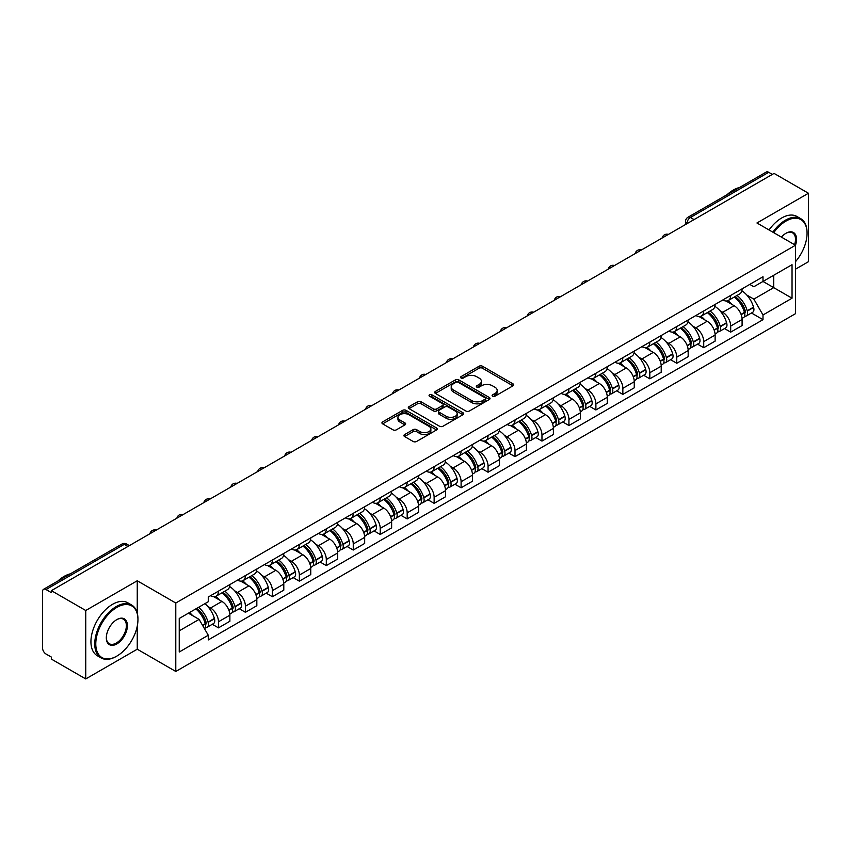 <?xml version="1.0" encoding="UTF-8"?>
<svg xmlns="http://www.w3.org/2000/svg" width="851" height="851" viewBox="0 0 851 851"><rect width="100%" height="100%" fill="white"/><g stroke="black" fill="none" stroke-linecap="round" stroke-linejoin="round"><path stroke-width="1.28" d="M492.601 396.215A1.681 0.968 0 0 0 494.974 396.215L512.993 385.811A2.404 1.383 0 0 0 513.696 384.833A2.404 1.383 0 0 0 512.993 383.854L482.464 366.228A2.404 1.383 0 0 0 479.07 366.228L461.051 376.631A1.681 0.968 0 0 0 460.561 377.312A1.681 0.968 0 0 0 461.051 378.004A1.681 0.968 0 0 0 463.423 378.004L465.752 376.653A7.68 4.436 0 0 1 476.613 376.653L479.156 378.121A7.68 4.436 0 0 1 481.4 381.259A7.68 4.436 0 0 1 479.156 384.397L476.826 385.737A1.681 0.968 0 0 0 476.337 386.428A1.681 0.968 0 0 0 476.826 387.109A1.681 0.968 0 0 0 479.198 387.109L481.528 385.758A7.68 4.436 0 0 1 492.389 385.758L494.931 387.226A7.68 4.436 0 0 1 497.175 390.364A7.68 4.436 0 0 1 494.931 393.502L492.601 394.843A1.681 0.968 0 0 0 492.112 395.534A1.681 0.968 0 0 0 492.601 396.215L492.601 394.843M404.608 434.584A2.404 1.383 0 0 0 403.906 435.563A2.404 1.383 0 0 0 404.608 436.542L413.171 441.488A2.404 1.383 0 0 0 416.565 441.488L436.584 429.925A2.404 1.383 0 0 0 437.286 428.947A2.404 1.383 0 0 0 436.584 427.968L406.044 410.342A2.404 1.383 0 0 0 402.651 410.342L382.642 421.905A2.404 1.383 0 0 0 381.939 422.883A2.404 1.383 0 0 0 382.642 423.862L392.992 429.829A2.404 1.383 0 0 0 396.375 429.829L404.948 424.883A2.404 1.383 0 0 0 405.65 423.904A2.404 1.383 0 0 0 404.948 422.926L399.81 419.969A6.414 3.702 0 0 1 397.938 417.341A6.414 3.702 0 0 1 401.895 413.926A6.414 3.702 0 0 1 408.884 414.724L428.989 426.33A6.414 3.702 0 0 1 430.872 428.947A6.414 3.702 0 0 1 426.904 432.372A6.414 3.702 0 0 1 419.915 431.574L416.565 429.638A2.404 1.383 0 0 0 413.171 429.638L404.608 434.584L404.608 436.542M175.785 603.019L137.256 580.765L85.749 610.497L51.368 590.647L774.059 173.402L808.45 193.251L756.954 222.983L795.494 245.237L175.785 603.019L175.785 671.46L795.494 313.679L795.494 245.237A14.903 8.606 -60 0 0 785.984 233.259L785.984 233.259A14.903 8.606 -60 0 0 781.409 237.11M465.923 411.033A2.404 1.383 0 0 0 469.316 411.033L489.336 399.47A2.404 1.383 0 0 0 490.038 398.491A2.404 1.383 0 0 0 489.336 397.513L458.806 379.886A2.404 1.383 0 0 0 455.413 379.886L435.393 391.439A2.404 1.383 0 0 0 434.691 392.417A2.404 1.383 0 0 0 435.393 393.396L465.923 411.033M430.212 396.577A1.681 0.968 0 0 1 431.914 396.821L462.923 414.724L442.945 426.255A2.404 1.383 0 0 1 439.552 426.255L409.012 408.629L409.012 406.672A2.404 1.383 0 0 0 408.31 407.65A2.404 1.383 0 0 0 409.012 408.629M409.012 406.672L417.586 401.725A2.404 1.383 0 0 1 420.979 401.725L433.361 408.874A2.404 1.383 0 0 0 436.754 408.874L442.435 405.597A2.404 1.383 0 0 0 443.137 404.619A2.404 1.383 0 0 0 442.435 403.64L429.542 396.194A1.681 0.968 0 0 1 429.053 395.502A1.681 0.968 0 0 1 430.085 394.609A1.681 0.968 0 0 1 431.914 394.821L462.955 412.746A2.404 1.383 0 0 1 463.657 413.724A2.404 1.383 0 0 1 462.955 414.703L462.955 412.746M85.749 610.497L85.749 678.938L51.368 659.089L51.368 657.089L46.007 654.004A4.883 2.819 -120 0 1 42.55 648.015L42.55 591.541A4.883 2.819 -120 0 1 43.561 589.307L121.842 544.108A4.883 2.819 60 0 1 124.289 544.353L46.007 589.541A4.883 2.819 -120 0 0 43.561 589.307M795.494 269.182L808.45 261.693L808.45 193.251M85.749 678.938L137.256 649.207L175.785 671.46M51.368 590.647L51.368 592.636L46.007 589.541M694.044 219.59L690.416 217.494A4.883 2.819 60 0 0 687.98 217.25L766.262 172.062A4.883 2.819 60 0 1 768.708 172.296L690.416 217.494A4.883 2.819 120 0 0 686.959 223.483L686.959 223.685M772.336 174.391L768.708 172.296M730.679 295.414A11.244 6.489 60 0 1 728.36 300.467L739.764 293.882A11.244 6.489 -120 0 0 742.093 288.829M719.861 310.615L722.733 312.285A11.244 6.489 60 0 1 730.69 326.05L742.093 319.465A11.244 6.489 -120 0 0 734.136 305.7L725.977 300.977M742.093 319.465L742.093 325.55L730.69 332.135L724.499 328.56M728.36 300.467A11.244 6.489 60 0 1 722.818 299.956M730.69 326.05L730.69 332.135M703.724 310.987A11.244 6.489 60 0 1 701.394 316.029L712.808 309.445A11.244 6.489 -120 0 0 715.127 304.403M697.543 344.134L703.724 347.697L715.127 341.113L715.127 335.028A11.244 6.489 -120 0 0 707.181 321.263L699.022 316.551M701.394 316.029A11.244 6.489 60 0 1 695.863 315.519M692.905 326.188L695.778 327.848A11.244 6.489 60 0 1 703.724 341.613L703.724 347.697M676.768 326.55A11.244 6.489 60 0 1 674.439 331.592L685.842 325.008A11.244 6.489 -120 0 0 688.172 319.965M670.577 359.696L676.768 363.26L688.172 356.675L688.172 350.591A11.244 6.489 -120 0 0 680.226 336.826L672.056 332.113M674.439 331.592A11.244 6.489 60 0 1 668.907 331.082M665.939 341.751L668.822 343.41A11.244 6.489 60 0 1 676.768 357.175L676.768 363.26M649.813 342.113A11.244 6.489 60 0 1 647.483 347.155L658.887 340.57A11.244 6.489 -120 0 0 661.216 335.528M643.622 375.259L649.813 378.833L661.216 372.249L661.216 366.153A11.244 6.489 -120 0 0 653.27 352.388L645.101 347.676M647.483 347.155A11.244 6.489 60 0 1 641.941 346.655M638.984 357.314L641.856 358.973A11.244 6.489 60 0 1 649.813 372.738L649.813 378.833M622.847 357.675A11.244 6.489 60 0 1 620.517 362.728L631.931 356.133A11.244 6.489 -120 0 0 634.261 351.091M616.667 390.822L622.847 394.396L634.261 387.811L634.261 381.727A11.244 6.489 -120 0 0 626.304 367.951L618.145 363.239M620.517 362.728A11.244 6.489 60 0 1 614.986 362.218M612.029 372.876L614.901 374.536A11.244 6.489 60 0 1 622.847 388.311L622.847 394.396M595.891 373.238A11.244 6.489 60 0 1 593.562 378.291L604.965 371.706A11.244 6.489 -120 0 0 607.295 366.653M589.711 406.384L595.891 409.959L607.295 403.374L607.295 397.289A11.244 6.489 -120 0 0 599.349 383.514L591.19 378.801M593.562 378.291A11.244 6.489 60 0 1 588.03 377.78M585.062 388.439L587.945 390.098A11.244 6.489 60 0 1 595.891 403.874L595.891 409.959M568.936 388.801A11.244 6.489 60 0 1 566.606 393.853L578.01 387.269A11.244 6.489 -120 0 0 580.339 382.216M562.745 421.947L568.936 425.521L580.339 418.937L580.339 412.852A11.244 6.489 -120 0 0 572.393 399.087L564.224 394.364M566.606 393.853A11.244 6.489 60 0 1 561.075 393.343M558.107 404.002L560.979 405.672A11.244 6.489 60 0 1 568.936 419.437L568.936 425.521M541.97 404.374A11.244 6.489 60 0 1 539.651 409.416L551.054 402.831A11.244 6.489 -120 0 0 553.384 397.789M535.79 437.51L541.97 441.084L553.384 434.499L553.384 428.415A11.244 6.489 -120 0 0 545.427 414.65L537.268 409.937M539.651 409.416A11.244 6.489 60 0 1 534.109 408.905M531.152 419.575L534.024 421.234A11.244 6.489 60 0 1 541.97 434.999L541.97 441.084M515.015 419.937A11.244 6.489 60 0 1 512.685 424.979L524.088 418.394A11.244 6.489 -120 0 0 526.418 413.352M508.834 453.083L515.015 456.647L526.418 450.062L526.418 443.977A11.244 6.489 -120 0 0 518.472 430.212L510.313 425.5M512.685 424.979A11.244 6.489 60 0 1 507.153 424.468M504.196 435.138L507.068 436.797A11.244 6.489 60 0 1 515.015 450.562L515.015 456.647M488.059 435.499A11.244 6.489 60 0 1 485.73 440.541L497.133 433.957A11.244 6.489 -120 0 0 499.463 428.915M481.868 468.646L488.059 472.22L499.463 465.625L499.463 459.54A11.244 6.489 -120 0 0 491.516 445.775L483.347 441.063M485.73 440.541A11.244 6.489 60 0 1 480.198 440.041M477.23 450.7L480.113 452.36A11.244 6.489 60 0 1 488.059 466.125L488.059 472.22M461.104 451.062A11.244 6.489 60 0 1 458.774 456.104L470.178 449.519A11.244 6.489 -120 0 0 472.507 444.477M454.913 484.208L461.104 487.783L472.507 481.198L472.507 475.113A11.244 6.489 -120 0 0 464.55 461.338L456.391 456.625M458.774 456.104A11.244 6.489 60 0 1 453.232 455.604M450.275 466.263L453.147 467.922A11.244 6.489 60 0 1 461.104 481.698L461.104 487.783M434.138 466.625A11.244 6.489 60 0 1 431.808 471.677L443.222 465.093A11.244 6.489 -120 0 0 445.541 460.04M427.957 499.771L434.138 503.345L445.541 496.761L445.541 490.676A11.244 6.489 -120 0 0 437.595 476.9L429.436 472.188M431.808 471.677A11.244 6.489 60 0 1 426.277 471.167M423.319 481.826L426.191 483.485A11.244 6.489 60 0 1 434.138 497.261L434.138 503.345M407.182 482.187A11.244 6.489 60 0 1 404.853 487.24L416.256 480.655A11.244 6.489 -120 0 0 418.586 475.603M401.002 515.334L407.182 518.908L418.586 512.323L418.586 506.239A11.244 6.489 -120 0 0 410.639 492.463L402.47 487.751M404.853 487.24A11.244 6.489 60 0 1 399.321 486.729M396.353 497.388L399.236 499.058A11.244 6.489 60 0 1 407.182 512.823L407.182 518.908M380.227 497.761A11.244 6.489 60 0 1 377.897 502.803L389.301 496.218A11.244 6.489 -120 0 0 391.63 491.176M374.036 530.896L380.227 534.471L391.63 527.886L391.63 521.801A11.244 6.489 -120 0 0 383.684 508.036L375.514 503.324M377.897 502.803A11.244 6.489 60 0 1 372.366 502.292M369.398 512.962L372.27 514.621A11.244 6.489 60 0 1 380.227 528.386L380.227 534.471M353.261 513.323A11.244 6.489 60 0 1 350.942 518.365L362.345 511.781A11.244 6.489 -120 0 0 364.675 506.739M347.08 546.47L353.261 550.033L364.675 543.449L364.675 537.364A11.244 6.489 -120 0 0 356.718 523.599L348.559 518.887M350.942 518.365A11.244 6.489 60 0 1 345.4 517.855M342.442 528.524L345.315 530.184A11.244 6.489 60 0 1 353.261 543.949L353.261 550.033M326.305 528.886A11.244 6.489 60 0 1 323.976 533.928L335.379 527.343A11.244 6.489 -120 0 0 337.709 522.301M320.125 562.032L326.305 565.596L337.709 559.011L337.709 552.927A11.244 6.489 -120 0 0 329.762 539.162L321.604 534.449M323.976 533.928A11.244 6.489 60 0 1 318.444 533.428M315.476 544.087L318.359 545.746A11.244 6.489 60 0 1 326.305 559.511L326.305 565.596M299.35 544.449A11.244 6.489 60 0 1 297.02 549.491L308.424 542.906A11.244 6.489 -120 0 0 310.753 537.864M293.159 577.595L299.35 581.169L310.753 574.585L310.753 568.489A11.244 6.489 -120 0 0 302.807 554.724L294.637 550.012M297.02 549.491A11.244 6.489 60 0 1 291.489 548.991M288.521 559.65L291.404 561.309A11.244 6.489 60 0 1 299.35 575.085L299.35 581.169M272.384 560.011A11.244 6.489 60 0 1 270.065 565.064L281.468 558.479A11.244 6.489 -120 0 0 283.798 553.427M266.203 593.158L272.384 596.732L283.798 590.147L283.798 584.063A11.244 6.489 -120 0 0 275.841 570.287L267.682 565.575M270.065 565.064A11.244 6.489 60 0 1 264.523 564.553M261.565 575.212L264.438 576.872A11.244 6.489 60 0 1 272.384 590.647L272.384 596.732M245.428 575.574A11.244 6.489 60 0 1 243.099 580.627L254.513 574.042A11.244 6.489 -120 0 0 256.832 568.989M239.248 608.72L245.428 612.294L256.832 605.71L256.832 599.625A11.244 6.489 -120 0 0 248.886 585.85L240.727 581.137M243.099 580.627A11.244 6.489 60 0 1 237.567 580.116M234.61 590.775L237.482 592.434A11.244 6.489 60 0 1 245.428 606.21L245.428 612.294M218.473 591.147A11.244 6.489 60 0 1 216.143 596.189L227.547 589.605A11.244 6.489 -120 0 0 229.876 584.563M212.282 624.283L218.473 627.857L229.876 621.273L229.876 615.188A11.244 6.489 -120 0 0 221.93 601.423L213.761 596.711M216.143 596.189A11.244 6.489 60 0 1 210.612 595.679M207.644 606.348L210.527 608.008A11.244 6.489 60 0 1 218.473 621.773L218.473 627.857M749.784 284.394L753.837 286.734L792.036 264.693L773.719 275.267L773.719 287.638L753.837 299.116L746.816 295.052M179.242 630.846L199.113 619.379L208.272 635.24L179.242 652.004L179.242 618.475L208.272 601.721L208.272 597.03L762.996 276.766L762.996 281.447L792.036 298.212L762.996 314.976L753.837 299.116M792.036 264.693L792.036 298.212M208.272 635.24L208.272 639.931L762.996 319.668L762.996 314.976M137.256 580.765L137.256 613.114M137.256 626.155L137.256 649.207M199.113 619.379L188.401 613.188M751.454 312.998L762.996 319.668M493.272 396.449L494.931 395.492A7.68 4.436 0 0 0 497.175 392.364L497.175 390.364M481.4 381.259L481.4 383.248A7.68 4.436 0 0 1 479.156 386.386L477.496 387.343M512.962 385.833L482.464 368.217A2.404 1.383 0 0 0 479.07 368.217L461.721 378.238M489.336 397.513L489.336 399.47L458.806 381.886A2.404 1.383 0 0 0 455.413 381.886L435.425 393.417M485.091 399.183A1.681 0.968 0 0 0 485.581 398.491A1.681 0.968 0 0 0 485.091 397.811L458.295 382.333A1.681 0.968 0 0 0 455.913 382.333L453.455 383.758A7.68 4.436 0 0 0 451.211 386.886A7.68 4.436 0 0 0 453.455 390.024L471.773 400.598A7.68 4.436 0 0 0 482.634 400.598L485.091 399.183L485.091 401.172A1.681 0.968 0 0 0 485.581 400.491L485.581 398.491M451.211 386.886L451.211 388.886A7.68 4.436 0 0 0 453.455 392.013L453.455 390.024M485.091 401.172L482.634 402.597A7.68 4.436 0 0 1 471.773 402.597L453.455 392.013M409.044 408.65L417.586 403.725L417.586 401.725M443.137 404.619L443.137 406.608A2.404 1.383 0 0 1 442.435 407.586L436.754 410.873A2.404 1.383 0 0 1 433.361 410.873L420.979 403.725A2.404 1.383 0 0 0 417.586 403.725M446.211 416.288A6.414 3.702 0 0 0 453.2 417.096A6.414 3.702 0 0 0 457.157 413.671A6.414 3.702 0 0 0 455.285 411.054L448.2 406.969A2.404 1.383 0 0 0 444.807 406.969L439.127 410.246A2.404 1.383 0 0 0 438.425 411.224A2.404 1.383 0 0 0 439.127 412.203L446.211 416.288L446.211 418.288A6.414 3.702 0 0 0 453.2 419.096A6.414 3.702 0 0 0 457.157 415.671L457.157 413.671M438.425 411.224L438.425 413.224A2.404 1.383 0 0 0 439.127 414.203L439.127 412.203M446.211 418.288L439.127 414.203M430.872 428.947L430.872 430.946A6.414 3.702 0 0 1 426.904 434.372A6.414 3.702 0 0 1 419.915 433.563L416.565 431.627A2.404 1.383 0 0 0 413.171 431.627L404.64 436.563M397.938 417.341L397.938 419.341A6.414 3.702 0 0 0 399.81 421.958L399.81 419.969M404.916 424.904L399.81 421.958M436.552 429.946L406.044 412.341A2.404 1.383 0 0 0 402.651 412.341L382.673 423.872M734.924 296.669A15.392 8.893 60 0 1 735.009 296.712A15.392 8.893 60 0 1 745.136 310.53L745.231 310.849A2.989 1.723 60 0 1 744.753 313.2A2.989 1.723 60 0 1 744.689 313.242M734.253 297.063A18.573 10.723 60 0 1 744.465 312.381L744.551 312.7A6.17 3.564 60 0 1 743.583 317.551L742.04 318.434M744.636 316.189A6.17 3.564 -120 0 0 746.338 315.955A6.17 3.564 -120 0 0 747.316 311.104L747.231 310.785A18.573 10.723 -120 0 0 737.019 295.467M741.859 290.808A18.573 10.723 60 0 1 753.539 307.147L753.624 307.466A6.17 3.564 60 0 1 752.646 312.317L746.338 315.955M727.924 300.68A18.573 10.723 60 0 1 731.796 304.339M740.827 304.371L743.2 305.732M707.968 312.232A15.392 8.893 60 0 1 708.043 312.285A15.392 8.893 60 0 1 718.18 326.093L718.265 326.412A2.989 1.723 60 0 1 717.797 328.763A2.989 1.723 60 0 1 717.723 328.805M707.298 312.625A18.573 10.723 60 0 1 717.499 327.954L717.595 328.273A6.17 3.564 60 0 1 716.616 333.113L715.085 333.996M717.67 331.752A6.17 3.564 -120 0 0 719.382 331.518A6.17 3.564 -120 0 0 720.361 326.678L720.265 326.358A18.573 10.723 -120 0 0 710.064 311.03M714.893 306.371A18.573 10.723 60 0 1 726.573 322.71L726.669 323.029A6.17 3.564 60 0 1 725.69 327.88L719.382 331.518M700.958 316.242A18.573 10.723 60 0 1 704.841 319.912M713.872 319.933L716.234 321.295M681.013 327.805A15.392 8.893 60 0 1 681.087 327.848A15.392 8.893 60 0 1 691.214 341.666L691.31 341.985A2.989 1.723 60 0 1 690.842 344.336A2.989 1.723 60 0 1 690.767 344.368M680.332 328.188A18.573 10.723 60 0 1 690.544 343.517L690.64 343.836A6.17 3.564 60 0 1 689.661 348.676L688.129 349.57M690.714 347.314A6.17 3.564 -120 0 0 692.427 347.08A6.17 3.564 -120 0 0 693.395 342.24L693.31 341.921A18.573 10.723 -120 0 0 683.098 326.593M687.938 321.933A18.573 10.723 60 0 1 699.618 338.272L699.703 338.592A6.17 3.564 60 0 1 698.735 343.442L692.427 347.08M674.003 331.805A18.573 10.723 60 0 1 677.885 335.475M686.917 335.496L689.278 336.868M654.047 343.368A15.392 8.893 60 0 1 654.132 343.41A15.392 8.893 60 0 1 664.259 357.229L664.354 357.548A2.989 1.723 60 0 1 663.876 359.899A2.989 1.723 60 0 1 663.812 359.93M653.377 343.751A18.573 10.723 60 0 1 663.589 359.079L663.674 359.399A6.17 3.564 60 0 1 662.706 364.239L661.163 365.132M663.759 362.877A6.17 3.564 -120 0 0 665.471 362.643A6.17 3.564 -120 0 0 666.439 357.803L666.354 357.484A18.573 10.723 -120 0 0 656.142 342.155M660.982 337.496A18.573 10.723 60 0 1 672.662 353.846L672.747 354.165A6.17 3.564 60 0 1 671.779 359.005L665.471 362.643M647.047 347.378A18.573 10.723 60 0 1 650.919 351.037M659.95 351.059L662.323 352.431M627.091 358.931A15.392 8.893 60 0 1 627.166 358.973A15.392 8.893 60 0 1 637.303 372.791L637.388 373.11A2.989 1.723 60 0 1 636.92 375.461A2.989 1.723 60 0 1 636.856 375.493M626.421 359.313A18.573 10.723 60 0 1 636.622 374.642L636.718 374.961A6.17 3.564 60 0 1 635.74 379.812L634.208 380.695M636.803 378.44A6.17 3.564 -120 0 0 638.505 378.216A6.17 3.564 -120 0 0 639.484 373.366L639.388 373.046A18.573 10.723 -120 0 0 629.187 357.718M634.027 353.069A18.573 10.723 60 0 1 645.696 369.408L645.792 369.728A6.17 3.564 60 0 1 644.813 374.568L638.505 378.216M620.081 362.941A18.573 10.723 60 0 1 623.964 366.6M632.995 366.621L635.367 367.994M600.136 374.493A15.392 8.893 60 0 1 600.21 374.536A15.392 8.893 60 0 1 610.348 388.354L610.433 388.673A2.989 1.723 60 0 1 609.965 391.024A2.989 1.723 60 0 1 609.89 391.056M599.466 374.887A18.573 10.723 60 0 1 609.667 390.205L609.763 390.524A6.17 3.564 60 0 1 608.784 395.375L607.252 396.258M609.837 394.002A6.17 3.564 -120 0 0 611.55 393.779A6.17 3.564 -120 0 0 612.529 388.928L612.433 388.609A18.573 10.723 -120 0 0 602.231 373.291M607.061 368.632A18.573 10.723 60 0 1 618.741 384.971L618.837 385.29A6.17 3.564 60 0 1 617.858 390.13L611.55 393.779M593.126 378.504A18.573 10.723 60 0 1 597.008 382.163M606.04 382.195L608.401 383.556M795.494 261.672A29.817 17.211 120 0 0 807.067 233.259A29.817 17.211 120 0 0 785.984 221.09A29.817 17.211 120 0 0 773.74 232.674M772.857 232.163A30.551 17.637 -60 0 1 785.462 220.186A30.551 17.637 -60 0 1 800.738 218.675A30.551 17.637 -60 0 1 807.067 232.663A30.551 17.637 -60 0 1 807.067 232.961M794.579 244.705A14.18 8.18 120 0 0 792.558 232.855A14.18 8.18 120 0 0 785.718 233.419M727.105 194.666A30.551 17.637 -60 0 1 733.275 190.06A30.551 17.637 -60 0 1 739.455 187.539M769.049 229.972A30.551 17.637 -60 0 1 781.665 217.994A30.551 17.637 -60 0 1 796.94 216.484L800.738 218.675M116.342 656.398L116.864 656.089A29.817 17.211 120 0 0 137.947 619.581A29.817 17.211 120 0 0 116.864 607.401A29.817 17.211 120 0 0 95.78 643.92A29.817 17.211 120 0 0 116.864 656.089L116.342 656.398A30.551 17.637 -60 0 1 101.067 657.908A30.551 17.637 -60 0 1 96.386 633.431A30.551 17.637 -60 0 1 116.342 606.508A30.551 17.637 -60 0 1 131.618 604.997A30.551 17.637 -60 0 1 137.947 618.975A30.551 17.637 -60 0 1 137.936 619.283M116.864 619.581L116.864 619.581A14.903 8.606 -60 0 1 127.405 625.666A14.903 8.606 -60 0 1 116.864 643.92A14.903 8.606 -60 0 1 106.322 637.835A14.903 8.606 -60 0 1 116.864 619.581L116.864 619.581M106.322 637.527A14.18 8.18 120 0 0 109.258 643.728A14.18 8.18 120 0 0 116.342 643.026A14.18 8.18 120 0 0 125.597 630.538A14.18 8.18 120 0 0 123.427 619.177A14.18 8.18 120 0 0 116.598 619.73M57.974 580.978A30.551 17.637 -60 0 1 64.155 576.372A30.551 17.637 -60 0 1 70.325 573.851M101.067 657.908L97.269 655.706A30.551 17.637 -60 0 1 92.578 631.229A30.551 17.637 -60 0 1 112.534 604.316A30.551 17.637 -60 0 1 127.81 602.795L131.618 604.997M573.18 390.056A15.392 8.893 60 0 1 573.255 390.098A15.392 8.893 60 0 1 583.382 403.917L583.478 404.236A2.989 1.723 60 0 1 582.999 406.587A2.989 1.723 60 0 1 582.935 406.629M572.5 390.449A18.573 10.723 60 0 1 582.712 405.767L582.797 406.087A6.17 3.564 60 0 1 581.829 410.937L580.286 411.82M582.882 409.576A6.17 3.564 -120 0 0 584.594 409.342A6.17 3.564 -120 0 0 585.562 404.491L585.477 404.172A18.573 10.723 -120 0 0 575.265 388.854M580.105 384.195A18.573 10.723 60 0 1 591.785 400.534L591.87 400.853A6.17 3.564 60 0 1 590.902 405.693L584.594 409.342M566.17 394.066A18.573 10.723 60 0 1 570.042 397.725M579.074 397.757L581.446 399.119M546.214 405.619A15.392 8.893 60 0 1 546.299 405.672A15.392 8.893 60 0 1 556.426 419.479L556.511 419.798A2.989 1.723 60 0 1 556.043 422.149A2.989 1.723 60 0 1 555.98 422.192M545.544 406.012A18.573 10.723 60 0 1 555.756 421.341L555.841 421.66A6.17 3.564 60 0 1 554.863 426.5L553.331 427.383M555.926 425.138A6.17 3.564 -120 0 0 557.628 424.904A6.17 3.564 -120 0 0 558.607 420.064L558.511 419.745A18.573 10.723 -120 0 0 548.31 404.416M553.15 399.757A18.573 10.723 60 0 1 564.819 416.096L564.915 416.416A6.17 3.564 60 0 1 563.936 421.266L557.628 424.904M539.204 409.629A18.573 10.723 60 0 1 543.087 413.288M552.118 413.32L554.49 414.682M519.259 421.192A15.392 8.893 60 0 1 519.333 421.234A15.392 8.893 60 0 1 529.471 435.052L529.556 435.372A2.989 1.723 60 0 1 529.088 437.722A2.989 1.723 60 0 1 529.014 437.754M518.589 421.575A18.573 10.723 60 0 1 528.79 436.903L528.886 437.223A6.17 3.564 60 0 1 527.907 442.063L526.375 442.956M528.96 440.701A6.17 3.564 -120 0 0 530.673 440.467A6.17 3.564 -120 0 0 531.652 435.627L531.556 435.308A18.573 10.723 -120 0 0 521.355 419.979M526.184 415.32A18.573 10.723 60 0 1 537.864 431.659L537.96 431.978A6.17 3.564 60 0 1 536.981 436.829L530.673 440.467M512.249 425.192A18.573 10.723 60 0 1 516.131 428.861M525.163 428.883L527.524 430.255M492.303 436.754A15.392 8.893 60 0 1 492.378 436.797A15.392 8.893 60 0 1 502.505 450.615L502.601 450.934A2.989 1.723 60 0 1 502.122 453.285A2.989 1.723 60 0 1 502.058 453.317M491.623 437.137A18.573 10.723 60 0 1 501.835 452.466L501.92 452.785A6.17 3.564 60 0 1 500.952 457.625L499.42 458.519M502.005 456.264A6.17 3.564 -120 0 0 503.718 456.03A6.17 3.564 -120 0 0 504.686 451.19L504.6 450.87A18.573 10.723 -120 0 0 494.388 435.542M499.229 430.883A18.573 10.723 60 0 1 510.908 447.222L510.994 447.541A6.17 3.564 60 0 1 510.026 452.392L503.718 456.03M485.293 440.765A18.573 10.723 60 0 1 489.176 444.424M498.197 444.445L500.569 445.818M465.337 452.317A15.392 8.893 60 0 1 465.423 452.36A15.392 8.893 60 0 1 475.549 466.178L475.645 466.497A2.989 1.723 60 0 1 475.166 468.848A2.989 1.723 60 0 1 475.103 468.88M464.667 452.7A18.573 10.723 60 0 1 474.879 468.029L474.964 468.348A6.17 3.564 60 0 1 473.996 473.199L472.454 474.081M475.049 471.826A6.17 3.564 -120 0 0 476.751 471.592A6.17 3.564 -120 0 0 477.73 466.752L477.645 466.433A18.573 10.723 -120 0 0 467.433 451.104M472.273 446.456A18.573 10.723 60 0 1 483.953 462.795L484.038 463.114A6.17 3.564 60 0 1 483.06 467.954L476.751 471.592M458.338 456.327A18.573 10.723 60 0 1 462.21 459.987M471.241 460.008L473.613 461.38M438.382 467.88A15.392 8.893 60 0 1 438.456 467.922A15.392 8.893 60 0 1 448.594 481.74L448.679 482.06A2.989 1.723 60 0 1 448.211 484.41A2.989 1.723 60 0 1 448.137 484.442M437.712 468.273A18.573 10.723 60 0 1 447.913 483.591L448.009 483.911A6.17 3.564 60 0 1 447.03 488.761L445.498 489.644M448.083 487.389A6.17 3.564 -120 0 0 449.796 487.166A6.17 3.564 -120 0 0 450.775 482.315L450.679 481.996A18.573 10.723 -120 0 0 440.478 466.667M445.318 462.019A18.573 10.723 60 0 1 456.987 478.358L457.083 478.677A6.17 3.564 60 0 1 456.104 483.517L449.796 487.166M431.372 471.89A18.573 10.723 60 0 1 435.255 475.549M444.286 475.581L446.647 476.943M411.427 483.442A15.392 8.893 60 0 1 411.501 483.485A15.392 8.893 60 0 1 421.628 497.303L421.724 497.622A2.989 1.723 60 0 1 421.256 499.973A2.989 1.723 60 0 1 421.181 500.016M410.756 483.836A18.573 10.723 60 0 1 420.958 499.154L421.054 499.473A6.17 3.564 60 0 1 420.075 504.324L418.543 505.207M421.128 502.962A6.17 3.564 -120 0 0 422.841 502.728A6.17 3.564 -120 0 0 423.819 497.878L423.724 497.558A18.573 10.723 -120 0 0 413.512 482.24M418.352 477.581A18.573 10.723 60 0 1 430.032 493.92L430.117 494.24A6.17 3.564 60 0 1 429.149 499.08L422.841 502.728M404.416 487.453A18.573 10.723 60 0 1 408.299 491.112M417.33 491.144L419.692 492.506M384.471 499.005A15.392 8.893 60 0 1 384.546 499.058A15.392 8.893 60 0 1 394.673 512.866L394.768 513.185A2.989 1.723 60 0 1 394.29 515.536A2.989 1.723 60 0 1 394.226 515.578M383.79 499.399A18.573 10.723 60 0 1 394.002 514.727L394.087 515.046A6.17 3.564 60 0 1 393.119 519.887L391.577 520.769M394.173 518.525A6.17 3.564 -120 0 0 395.885 518.291A6.17 3.564 -120 0 0 396.853 513.44L396.768 513.121A18.573 10.723 -120 0 0 386.556 497.803M391.396 493.144A18.573 10.723 60 0 1 403.076 509.483L403.161 509.802A6.17 3.564 60 0 1 402.193 514.653L395.885 518.291M377.461 503.015A18.573 10.723 60 0 1 381.333 506.675M390.364 506.707L392.736 508.068M357.505 514.568A15.392 8.893 60 0 1 357.59 514.621A15.392 8.893 60 0 1 367.717 528.439L367.802 528.758A2.989 1.723 60 0 1 367.334 531.098A2.989 1.723 60 0 1 367.27 531.141M356.835 514.961A18.573 10.723 60 0 1 367.036 530.29L367.132 530.609A6.17 3.564 60 0 1 366.153 535.449L364.622 536.332M367.217 534.088A6.17 3.564 -120 0 0 368.919 533.854A6.17 3.564 -120 0 0 369.898 529.014L369.802 528.694A18.573 10.723 -120 0 0 359.601 513.366M364.441 508.707A18.573 10.723 60 0 1 376.11 525.046L376.206 525.365A6.17 3.564 60 0 1 375.227 530.216L368.919 533.854M350.495 518.578A18.573 10.723 60 0 1 354.378 522.248M363.409 522.269L365.781 523.642M330.55 530.141A15.392 8.893 60 0 1 330.624 530.184A15.392 8.893 60 0 1 340.762 544.002L340.847 544.321A2.989 1.723 60 0 1 340.379 546.672A2.989 1.723 60 0 1 340.304 546.704M329.88 530.524A18.573 10.723 60 0 1 340.081 545.853L340.177 546.172A6.17 3.564 60 0 1 339.198 551.012L337.666 551.905M340.251 549.65A6.17 3.564 -120 0 0 341.964 549.416A6.17 3.564 -120 0 0 342.942 544.576L342.847 544.257A18.573 10.723 -120 0 0 332.645 528.928M337.475 524.269A18.573 10.723 60 0 1 349.155 540.608L349.25 540.928A6.17 3.564 60 0 1 348.272 545.778L341.964 549.416M323.54 534.151A18.573 10.723 60 0 1 327.422 537.811M336.453 537.832L338.815 539.204M303.594 545.704A15.392 8.893 60 0 1 303.669 545.746A15.392 8.893 60 0 1 313.796 559.564L313.891 559.884A2.989 1.723 60 0 1 313.413 562.234A2.989 1.723 60 0 1 313.349 562.266M302.913 546.087A18.573 10.723 60 0 1 313.125 561.415L313.211 561.734A6.17 3.564 60 0 1 312.243 566.585L310.711 567.468M313.296 565.213A6.17 3.564 -120 0 0 315.008 564.979A6.17 3.564 -120 0 0 315.976 560.139L315.891 559.82A18.573 10.723 -120 0 0 305.679 544.491M310.519 539.842A18.573 10.723 60 0 1 322.199 556.182L322.284 556.501A6.17 3.564 60 0 1 321.316 561.341L315.008 564.979M296.584 549.714A18.573 10.723 60 0 1 300.456 553.373M309.487 553.395L311.86 554.767M276.628 561.266A15.392 8.893 60 0 1 276.713 561.309A15.392 8.893 60 0 1 286.84 575.127L286.936 575.446A2.989 1.723 60 0 1 286.457 577.797A2.989 1.723 60 0 1 286.393 577.829M275.958 561.66A18.573 10.723 60 0 1 286.17 576.978L286.255 577.297A6.17 3.564 60 0 1 285.276 582.148L283.745 583.031M286.34 580.776A6.17 3.564 -120 0 0 288.042 580.552A6.17 3.564 -120 0 0 289.021 575.702L288.936 575.382A18.573 10.723 -120 0 0 278.724 560.054M283.564 555.405A18.573 10.723 60 0 1 295.233 571.744L295.329 572.063A6.17 3.564 60 0 1 294.35 576.904L288.042 580.552M269.618 565.277A18.573 10.723 60 0 1 273.501 568.936M282.532 568.968L284.904 570.33M249.673 576.829A15.392 8.893 60 0 1 249.747 576.872A15.392 8.893 60 0 1 259.885 590.69L259.97 591.009A2.989 1.723 60 0 1 259.502 593.36A2.989 1.723 60 0 1 259.427 593.392M249.003 577.223A18.573 10.723 60 0 1 259.204 592.541L259.3 592.86A6.17 3.564 60 0 1 258.321 597.71L256.789 598.593M259.374 596.349A6.17 3.564 -120 0 0 261.087 596.115A6.17 3.564 -120 0 0 262.065 591.264L261.97 590.945A18.573 10.723 -120 0 0 251.768 575.627M256.598 570.968A18.573 10.723 60 0 1 268.278 587.307L268.373 587.626A6.17 3.564 60 0 1 267.395 592.466L261.087 596.115M242.663 580.839A18.573 10.723 60 0 1 246.545 584.499M255.577 584.531L257.938 585.892M222.717 592.392A15.392 8.893 60 0 1 222.792 592.434A15.392 8.893 60 0 1 232.919 606.252L233.014 606.572A2.989 1.723 60 0 1 232.536 608.922A2.989 1.723 60 0 1 232.472 608.965M222.037 592.785A18.573 10.723 60 0 1 232.249 608.114L232.344 608.433A6.17 3.564 60 0 1 231.366 613.273L229.834 614.156M232.419 611.912A6.17 3.564 -120 0 0 234.131 611.678A6.17 3.564 -120 0 0 235.099 606.827L235.014 606.508A18.573 10.723 -120 0 0 224.802 591.19M229.642 586.53A18.573 10.723 60 0 1 241.322 602.87L241.407 603.189A6.17 3.564 60 0 1 240.439 608.039L234.131 611.678M215.707 596.402A18.573 10.723 60 0 1 219.59 600.061M228.611 600.093L230.983 601.455M196.581 608.465A15.392 8.893 60 0 1 205.963 621.815L206.059 622.134A2.989 1.723 60 0 1 205.58 624.485A2.989 1.723 60 0 1 205.516 624.528M195.804 608.922A18.573 10.723 60 0 1 205.293 623.677L205.378 623.996A6.17 3.564 60 0 1 204.538 628.761M205.463 627.474A6.17 3.564 -120 0 0 207.176 627.24A6.17 3.564 -120 0 0 208.144 622.4L208.059 622.081A18.573 10.723 -120 0 0 198.57 607.327M204.878 603.678A18.573 10.723 60 0 1 214.367 618.432L214.452 618.751A6.17 3.564 60 0 1 213.473 623.602L207.176 627.24M189.496 612.56A18.573 10.723 60 0 1 192.624 615.635M201.655 615.656L204.027 617.028M687.14 223.579L686.959 223.483A4.883 2.819 0 0 1 685.534 221.483L685.534 224.504M245.428 606.21L256.832 599.625M272.384 590.647L283.798 584.063M299.35 575.085L310.753 568.489M326.305 559.511L337.709 552.927M353.261 543.949L364.675 537.364M380.227 528.386L391.63 521.801M407.182 512.823L418.586 506.239M434.138 497.261L445.541 490.676M461.104 481.698L472.507 475.113M488.059 466.125L499.463 459.54M515.015 450.562L526.418 443.977M541.97 434.999L553.384 428.415M568.936 419.437L580.339 412.852M595.891 403.874L607.295 397.289M622.847 388.311L634.261 381.727M649.813 372.738L661.216 366.153M676.768 357.175L688.172 350.591M703.724 341.613L715.127 335.028M218.473 621.773L229.876 615.188M210.527 608.008L221.93 601.423M237.482 592.434L248.886 585.85M264.438 576.872L275.841 570.287M291.404 561.309L302.807 554.724M318.359 545.746L329.762 539.162M345.315 530.184L356.718 523.599M372.27 514.621L383.684 508.036M399.236 499.058L410.639 492.463M426.191 483.485L437.595 476.9M453.147 467.922L464.55 461.338M480.113 452.36L491.516 445.775M507.068 436.797L518.472 430.212M534.024 421.234L545.427 414.65M560.979 405.672L572.393 399.087M587.945 390.098L599.349 383.514M614.901 374.536L626.304 367.951M641.856 358.973L653.27 352.388M668.822 343.41L680.226 336.826M695.778 327.848L707.181 321.263M722.733 312.285L734.136 305.7M667.992 234.631A4.883 2.819 120 0 0 665.844 235.876M641.037 250.194A4.883 2.819 120 0 0 638.878 251.439M614.082 265.757A4.883 2.819 120 0 0 611.922 267.012M587.126 281.33A4.883 2.819 120 0 0 584.967 282.575M560.16 296.893A4.883 2.819 120 0 0 558.001 298.137M533.205 312.455A4.883 2.819 120 0 0 531.045 313.7M506.249 328.018A4.883 2.819 120 0 0 504.09 329.263M479.283 343.581A4.883 2.819 120 0 0 477.124 344.825M452.328 359.143A4.883 2.819 120 0 0 450.168 360.399M425.372 374.717A4.883 2.819 120 0 0 423.213 375.961M398.406 390.279A4.883 2.819 120 0 0 396.258 391.524M371.451 405.842A4.883 2.819 120 0 0 369.291 407.086M344.495 421.405A4.883 2.819 120 0 0 342.336 422.649M317.54 436.967A4.883 2.819 120 0 0 315.381 438.212M290.574 452.53A4.883 2.819 120 0 0 288.415 453.785M263.619 468.103A4.883 2.819 120 0 0 261.459 469.348M236.663 483.666A4.883 2.819 120 0 0 234.504 484.91M209.697 499.229A4.883 2.819 120 0 0 207.538 500.473M182.742 514.791A4.883 2.819 120 0 0 180.582 516.036M155.786 530.354A4.883 2.819 120 0 0 153.627 531.598M127.916 546.448L124.289 544.353A4.883 2.819 120 0 1 126.735 544.108A4.883 4.883 0 0 0 121.842 544.108M494.931 395.492L494.931 393.502M476.826 387.109L476.826 385.737M479.156 386.386L479.156 384.397M461.051 378.004L461.051 376.631M479.07 368.217L479.07 366.228M482.464 368.217L482.464 366.228M512.993 385.811L512.993 383.854M435.393 393.396L435.393 391.439M455.413 381.886L455.413 379.886M458.806 381.886L458.806 379.886M471.773 402.597L471.773 400.598M482.634 402.597L482.634 400.598M420.979 403.725L420.979 401.725M433.361 410.873L433.361 408.874M436.754 410.873L436.754 408.874M442.435 407.586L442.435 405.597M431.914 396.821L431.914 394.821M413.171 431.627L413.171 429.638M416.565 431.627L416.565 429.638M419.915 433.563L419.915 431.574M404.948 424.883L404.948 422.926M382.642 423.862L382.642 421.905M402.651 412.341L402.651 410.342M406.044 412.341L406.044 410.342M436.584 429.925L436.584 427.968M741.178 314.657L744.551 312.7M747.316 311.104L753.624 307.466M747.231 310.785L753.539 307.147M741.061 314.349L745.37 311.828M714.212 330.22L717.595 328.273M720.361 326.678L726.669 323.029M720.265 326.358L726.573 322.71M717.499 327.922L718.414 327.401M714.106 329.911L717.499 327.954M687.257 345.783L690.64 343.836M693.395 342.24L699.703 338.592M693.31 341.921L699.618 338.272M690.533 343.496L691.459 342.964M687.14 345.474L690.544 343.517M660.302 361.345L663.674 359.399M666.439 357.803L672.747 354.165M666.354 357.484L672.662 353.846M660.185 361.047L664.503 358.526M633.335 376.908L636.718 374.961M639.484 373.366L645.792 369.728M639.388 373.046L645.696 369.408M636.622 374.621L637.537 374.089M633.229 376.61L636.622 374.642M606.38 392.481L609.763 390.524M612.529 388.928L618.837 385.29M612.433 388.609L618.741 384.971M606.263 392.173L610.582 389.652M579.425 408.044L582.797 406.087M585.562 404.491L591.87 400.853M585.477 404.172L591.785 400.534M579.308 407.735L583.626 405.214M552.459 423.607L555.841 421.66M558.607 420.064L564.915 416.416M558.511 419.745L564.819 416.096M555.746 421.309L556.66 420.788M552.352 423.298L555.756 421.341M525.503 439.169L528.886 437.223M531.652 435.627L537.96 431.978M531.556 435.308L537.864 431.659M525.386 438.861L529.705 436.35M498.548 454.732L501.92 452.785M504.686 451.19L510.994 447.541M504.6 450.87L510.908 447.222M498.431 454.434L502.75 451.913M471.592 470.295L474.964 468.348M477.73 466.752L484.038 463.114M477.645 466.433L483.953 462.795M474.869 468.007L475.783 467.476M471.475 469.997L474.879 468.029M444.626 485.868L448.009 483.911M450.775 482.315L457.083 478.677M450.679 481.996L456.987 478.358M444.52 485.559L448.828 483.038M417.671 501.43L421.054 499.473M423.819 497.878L430.117 494.24M423.724 497.558L430.032 493.92M420.947 499.133L421.873 498.601M417.554 501.122L420.958 499.154M390.715 516.993L394.087 515.046M396.853 513.44L403.161 509.802M396.768 513.121L403.076 509.483M393.992 514.695L394.917 514.164M390.598 516.685L394.002 514.727M363.749 532.556L367.132 530.609M369.898 529.014L376.206 525.365M369.802 528.694L376.11 525.046M363.643 532.247L367.951 529.737M336.794 548.118L340.177 546.172M342.942 544.576L349.25 540.928M342.847 544.257L349.155 540.608M340.081 545.831L340.996 545.3M336.677 547.81L340.081 545.853M309.838 563.681L313.211 561.734M315.976 560.139L322.284 556.501M315.891 559.82L322.199 556.182M309.721 563.383L314.04 560.862M282.883 579.254L286.255 577.297M289.021 575.702L295.329 572.063M288.936 575.382L295.233 571.744M282.766 578.946L287.074 576.425M255.917 594.817L259.3 592.86M262.065 591.264L268.373 587.626M261.97 590.945L268.278 587.307M259.204 592.519L260.119 591.988M255.811 594.509L259.204 592.541M228.962 610.38L232.344 608.433M235.099 606.827L241.407 603.189M235.014 606.508L241.322 602.87M232.238 608.082L233.163 607.55M228.845 610.071L232.249 608.114M202.676 625.549L205.378 623.996M208.144 622.4L214.452 618.751M208.059 622.081L214.367 618.432M202.517 625.272L206.197 623.123M668.407 234.397A4.883 4.883 0 0 0 662.142 238.014M641.452 249.96A4.883 4.883 0 0 0 635.186 253.577M614.496 265.523A4.883 4.883 0 0 0 608.22 269.139M587.53 281.085A4.883 4.883 0 0 0 581.265 284.713M560.575 296.648A4.883 4.883 0 0 0 554.309 300.275M533.62 312.211A4.883 4.883 0 0 0 527.343 315.838M506.664 327.784A4.883 4.883 0 0 0 500.388 331.401M479.698 343.347A4.883 4.883 0 0 0 473.433 346.963M452.743 358.909A4.883 4.883 0 0 0 446.467 362.526M425.787 374.472A4.883 4.883 0 0 0 419.511 378.089M398.821 390.035A4.883 4.883 0 0 0 392.556 393.662M371.866 405.597A4.883 4.883 0 0 0 365.6 409.225M344.91 421.171A4.883 4.883 0 0 0 338.634 424.787M317.955 436.733A4.883 4.883 0 0 0 311.679 440.35M290.989 452.296A4.883 4.883 0 0 0 284.723 455.913M264.033 467.859A4.883 4.883 0 0 0 257.757 471.475M237.078 483.421A4.883 4.883 0 0 0 230.802 487.049M210.112 498.984A4.883 4.883 0 0 0 203.846 502.611M183.156 514.557A4.883 4.883 0 0 0 176.891 518.174M156.201 530.12A4.883 4.883 0 0 0 149.925 533.737M129.352 545.619L126.735 544.108M687.98 217.25A4.883 4.883 0 0 0 685.534 221.483M807.067 233.259L807.067 232.663M137.947 619.581L137.947 618.975"/></g></svg>
